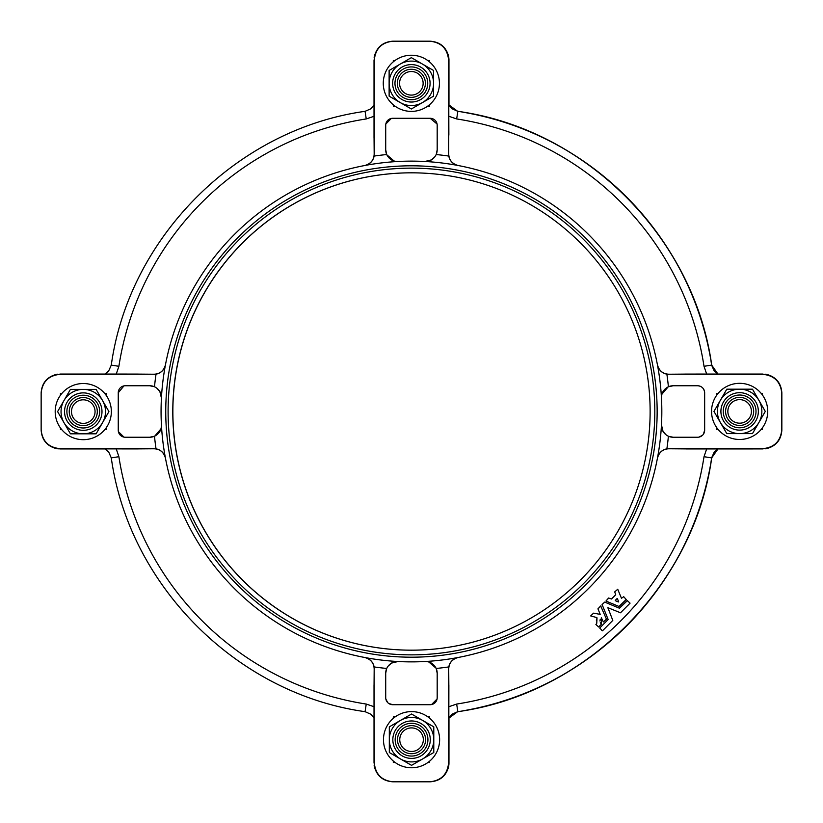 <?xml version="1.0" encoding="UTF-8"?>
<svg xmlns="http://www.w3.org/2000/svg" width="823" height="823" viewBox="0 0 823 823"><rect width="100%" height="100%" fill="white"/><g stroke="black" fill="none" stroke-linecap="round" stroke-linejoin="round"><path stroke-width="1.23" d="M411.5 650.18A238.68 238.68 0 0 1 172.871 411.5A238.68 238.68 0 0 0 411.5 650.18M172.779 411.5A238.68 238.68 0 0 0 411.449 650.18A238.68 238.68 0 0 0 650.129 411.5A238.68 238.68 0 0 0 411.449 172.82A238.68 238.68 0 0 0 172.779 411.5A238.68 238.68 0 0 1 411.449 172.82A238.68 238.68 0 0 1 650.129 411.5M411.5 172.82A238.68 238.68 0 0 0 172.871 411.5M739.63 425.44A14.042 14.042 0 0 0 753.673 411.407A14.042 14.042 0 0 0 739.63 397.365A14.042 14.042 0 0 0 725.598 411.407A14.042 14.042 0 0 0 739.63 425.44M740.463 430.1A18.723 18.723 0 0 1 720.927 412.23A18.723 18.723 0 0 1 738.807 392.705A18.723 18.723 0 0 1 758.333 410.574A18.723 18.723 0 0 1 740.463 430.1M740.361 427.765A16.378 16.378 0 0 1 723.273 412.128A16.378 16.378 0 0 1 738.91 395.04A16.378 16.378 0 0 1 755.998 410.677A16.378 16.378 0 0 1 740.361 427.765A16.378 16.378 0 0 1 723.273 412.128A16.378 16.378 0 0 1 738.91 395.04A16.378 16.378 0 0 0 723.273 412.128A16.378 16.378 0 0 0 740.361 427.765M739.63 439.482A28.085 28.085 0 0 0 767.715 411.407A28.085 28.085 0 0 0 739.63 383.323A28.085 28.085 0 0 0 711.556 411.407A28.085 28.085 0 0 0 739.63 439.482M159.868 391.594L161.431 398.085C161.473 392.88 159.158 389.104 154.498 386.769A258.134 258.134 0 0 1 156.02 374.187C161.092 373.056 164.24 369.959 165.444 364.898A250.377 250.377 0 0 0 458.051 657.505A250.377 250.377 0 0 0 657.454 364.898C658.657 369.949 661.805 373.045 666.877 374.187A258.134 258.134 0 0 1 668.399 386.769A11.697 11.697 0 0 1 673.152 385.761L697.626 385.761A7.016 7.016 0 0 1 704.653 392.777L704.653 430.223A7.016 7.016 0 0 1 697.626 437.239L673.152 437.239A11.697 11.697 0 0 1 668.399 436.231A258.134 258.134 0 0 1 666.877 448.813L668.914 448.772C662.968 449.029 659.141 452.166 657.433 458.205M599.71 628.031L608.156 619.503L599.71 628.031L602.487 630.809L612.796 620.419L607.899 607.693L620.511 612.785L630.068 603.146L627.229 600.512L619.369 608.187L604.679 602.107L602.097 604.514L608.156 619.503M596.706 623.423L595.903 624.503L598.681 627.003L601.387 624.215L601.325 617.734L603.362 621.941L606.448 619.153L600.687 605.923L597.94 608.845L600.214 614.38L593.578 613.156L590.688 615.923L596.87 617.6M611.52 598.979L615.717 594.7L611.52 598.979L608.588 598.023L605.944 601.057L619.03 606.479L626.2 599.483L623.7 596.706L621.468 598.27L617.734 589.258L614.709 591.902L615.717 594.7M83.267 397.56A14.042 14.042 0 0 0 69.235 411.593A14.042 14.042 0 0 0 83.267 425.635A14.042 14.042 0 0 0 97.309 411.593A14.042 14.042 0 0 0 83.267 397.56M83.267 383.518A28.085 28.085 0 0 0 55.192 411.593A28.085 28.085 0 0 0 83.267 439.677A28.085 28.085 0 0 0 111.352 411.593A28.085 28.085 0 0 0 83.267 383.518M82.547 395.235A16.378 16.378 0 0 1 99.634 410.872A16.378 16.378 0 0 1 83.997 427.96A16.378 16.378 0 0 1 66.91 412.323A16.378 16.378 0 0 1 82.547 395.235A16.378 16.378 0 0 0 66.91 412.323A16.378 16.378 0 0 0 83.997 427.96M82.434 392.9A18.723 18.723 0 0 1 101.97 410.77A18.723 18.723 0 0 1 84.1 430.295A18.723 18.723 0 0 1 64.564 412.426A18.723 18.723 0 0 1 82.434 392.9M397.509 739.682A14.042 14.042 0 0 0 411.551 753.724A14.042 14.042 0 0 0 425.584 739.682A14.042 14.042 0 0 0 411.551 725.639A14.042 14.042 0 0 0 397.509 739.682M383.467 739.682A28.085 28.085 0 0 0 411.551 767.766A28.085 28.085 0 0 0 439.626 739.682A28.085 28.085 0 0 0 411.551 711.607A28.085 28.085 0 0 0 383.467 739.682M395.184 740.412A16.378 16.378 0 0 1 410.821 723.314A16.378 16.378 0 0 1 427.909 738.951A16.378 16.378 0 0 1 412.272 756.049A16.378 16.378 0 0 1 395.184 740.412A16.378 16.378 0 0 0 412.272 756.049A16.378 16.378 0 0 0 427.909 738.951M392.849 740.515A18.723 18.723 0 0 1 410.718 720.979A18.723 18.723 0 0 1 430.254 738.848A18.723 18.723 0 0 1 412.385 758.384A18.723 18.723 0 0 1 392.849 740.515M425.398 83.318A14.042 14.042 0 0 0 411.356 69.276A14.042 14.042 0 0 0 397.314 83.318A14.042 14.042 0 0 0 411.356 97.361A14.042 14.042 0 0 0 425.398 83.318M439.431 83.318A28.085 28.085 0 0 0 411.356 55.234A28.085 28.085 0 0 0 383.271 83.318A28.085 28.085 0 0 0 411.356 111.393A28.085 28.085 0 0 0 439.431 83.318M427.713 82.588A16.378 16.378 0 0 1 412.086 99.686A16.378 16.378 0 0 1 394.989 84.049A16.378 16.378 0 0 1 410.626 66.951A16.378 16.378 0 0 1 427.713 82.588A16.378 16.378 0 0 1 412.086 99.686A16.378 16.378 0 0 1 394.989 84.049A16.378 16.378 0 0 1 410.626 66.951A16.378 16.378 0 0 1 427.713 82.588M430.059 82.485A18.723 18.723 0 0 1 412.189 102.021A18.723 18.723 0 0 1 392.653 84.152A18.723 18.723 0 0 1 410.523 64.616A18.723 18.723 0 0 1 430.059 82.485M766.573 448.607L668.945 448.638M763.034 448.638C774.32 447.445 780.564 441.2 781.757 429.904L781.757 430.213C781.006 439.966 775.914 446.097 766.48 448.617L765.123 448.823M765.123 374.177L766.48 374.383C775.914 376.903 781.006 383.034 781.757 392.787L781.757 429.904M781.757 393.096C780.564 381.8 774.32 375.555 763.034 374.362L685.22 374.074L763.034 374.064M657.433 364.795C659.13 370.823 662.957 373.971 668.914 374.228L763.034 374.362M668.945 374.362L666.877 374.187M718.273 429.637L716.823 429.637L716.823 427.775M716.823 395.03L716.823 393.363L718.109 393.363M761.152 393.363L762.448 393.363L762.448 395.03M762.448 427.775L762.448 429.637L760.987 429.637M461.94 711A303.718 303.718 0 0 0 711.7 457.876L711.628 457.804M448.885 760.75L448.967 718.037M392.838 781.799L430.264 781.799C440.007 781.058 446.148 775.966 448.669 766.522L448.874 685.271L448.782 765.164M393.415 716.864L393.415 718.242M393.415 761.121L393.415 762.499M448.885 718.119L457.639 711.7M448.967 763.086L448.977 718.006L448.957 763.95M448.977 763.086L448.669 766.522M448.874 765.164L448.957 763.384M711.628 365.196L711.7 365.124A303.718 303.718 0 0 0 461.94 112M766.573 448.617C776.017 446.097 781.109 439.966 781.85 430.213L781.85 392.787C781.109 383.034 776.017 376.903 766.573 374.383L766.573 374.393M716.915 393.363L716.915 394.896M716.915 427.909L716.915 429.637M711.607 365.124L714.169 370.926L717.954 374.064L711.7 365.124M711.7 457.876L717.985 448.936L714.261 451.961L711.607 457.876M448.885 104.809L452.125 108.78L457.927 111.331C585.853 129.129 693.912 237.199 711.72 365.114L714.354 371.039L718.047 374.064L766.573 374.383M448.967 104.963L448.885 62.25M448.864 135.178L448.669 56.478C446.148 47.034 440.007 41.942 430.264 41.201L393.044 41.201C381.749 42.385 375.514 48.629 374.321 59.914L374.023 137.729L374.023 59.914M393.415 60.501L393.415 61.715M393.415 104.922L393.415 106.136M457.639 111.3L448.885 104.881M448.669 56.478L448.957 59.616M448.957 59.05L448.977 104.994L448.874 57.836M60.552 393.363L60.552 395.091M60.552 428.104L60.552 429.637M389.125 83.318L389.125 70.48L400.235 64.071A22.231 22.231 0 0 1 422.466 64.071L433.587 70.48L433.587 83.318A22.231 22.231 0 0 0 422.466 64.071L411.356 57.651L400.235 64.071A22.231 22.231 0 0 0 400.235 102.566L389.125 96.157L389.125 83.318M433.587 96.157L433.587 83.318A22.231 22.231 0 0 1 400.235 102.566L411.356 108.986L433.587 96.157M433.783 739.682L433.783 752.52L422.662 758.929A22.231 22.231 0 0 1 400.431 758.929L389.32 752.52L389.32 739.682A22.231 22.231 0 0 0 400.431 758.929L411.551 765.349L422.662 758.929A22.231 22.231 0 0 0 422.662 720.434L433.783 726.843L433.783 739.682M389.32 726.843L389.32 739.682A22.231 22.231 0 0 1 422.662 720.434L411.551 714.014L389.32 726.843M83.267 433.824L70.439 433.824L64.019 422.713A22.231 22.231 0 0 1 64.019 400.482L70.439 389.372L83.267 389.372A22.231 22.231 0 0 0 64.019 400.482L57.6 411.593L64.019 422.713A22.231 22.231 0 0 0 102.525 422.713L96.106 433.824L83.267 433.824M96.106 389.372L83.267 389.372A22.231 22.231 0 0 1 102.525 422.713L108.934 411.593L96.106 389.372M616.694 598.949L617.373 598.65L618.639 601.695M615.337 600.697L618.382 601.952M617.055 598.588L615.275 600.368M623.423 596.706L624.204 597.2M614.668 592.118L615.254 591.356M621.416 604.267L619.03 606.479L605.944 601.057L608.794 597.982M596.408 620.635L597.014 617.867L596.757 623.289M591.881 614.73L593.578 613.156M600.193 614.308L599.741 613.217M597.94 608.845L601.006 605.985M606.448 619.153L603.362 621.941M600.276 619.225L599.936 620.984M600.317 622.672L601.325 624.071M630.068 603.146L628.114 605.183M606.952 626.344L602.487 630.809L601.706 630.305M607.899 607.693L608.67 610.429M602.055 604.73L604.679 602.107M619.585 608.146L627.507 600.512M673.152 385.761L668.399 386.769C663.75 389.094 661.435 392.869 661.466 398.085A250.377 250.377 0 0 1 661.826 411.5M663.029 431.406L661.466 424.915C661.435 430.12 663.739 433.896 668.399 436.231M666.877 448.813C661.805 449.944 658.667 453.041 657.454 458.102M704.015 456.703L711.617 457.886C693.82 585.801 585.75 693.861 457.835 711.669L456.662 704.056A296.033 296.033 0 0 0 704.015 456.703L706.792 448.556M448.885 104.994L451.92 108.698L457.835 111.331C585.75 129.139 693.82 237.199 711.617 365.114L704.015 366.297A296.033 296.033 0 0 0 456.662 118.944L457.835 111.352M706.792 374.444L704.015 366.297M668.153 386.882L661.939 394.135M663.225 431.736L666.177 434.935M668.646 436.334L673.152 437.239M704.653 392.777C704.138 388.425 701.803 386.09 697.626 385.761M698.953 437.116L702.513 435.264M703.408 434.205L704.653 430.223M687.771 448.916L668.914 448.772M686.073 448.936L763.034 448.926L686.073 448.936M668.914 374.228L687.771 374.084M424.863 161.483A250.377 250.377 0 0 0 364.856 165.495C369.897 164.291 372.994 161.154 374.136 156.072A258.134 258.134 0 0 1 386.717 154.549C389.053 159.199 392.828 161.514 398.034 161.483A250.377 250.377 0 0 1 424.863 161.483C430.069 161.524 433.844 159.209 436.18 154.549A258.134 258.134 0 0 1 448.772 156.072C449.903 161.143 452.989 164.281 458.051 165.495A250.377 250.377 0 0 0 424.863 161.483L431.365 159.919M456.662 118.944L448.504 116.156M365.073 111.352L366.245 118.944A296.033 296.033 0 0 0 118.893 366.297L111.3 365.124M374.393 116.156L366.245 118.944M386.717 154.549A11.697 11.697 0 0 1 385.709 149.796L386.717 154.549M386.831 154.806L394.083 161.02M431.684 159.724L434.883 156.771M436.293 154.302L437.188 149.796A11.697 11.697 0 0 1 436.18 154.549M385.709 149.796L385.709 125.322A7.016 7.016 0 0 1 392.736 118.296L430.172 118.296A7.016 7.016 0 0 1 437.188 125.322L437.188 149.796M391.326 118.44L385.843 123.995M437.064 123.995L430.172 118.296M448.782 57.836L448.586 59.914C447.393 48.629 441.149 42.385 429.863 41.201L430.162 41.201C439.914 41.942 446.045 47.034 448.576 56.478M448.885 59.914L448.72 154.035C448.977 159.991 452.125 163.818 458.154 165.516M364.754 165.516C370.772 163.818 373.92 159.991 374.177 154.035L374.033 135.178M429.863 41.201L392.736 41.201C382.993 41.942 376.852 47.034 374.331 56.478L374.126 57.836M374.177 154.035L374.136 156.072M448.772 156.072L448.72 154.035M393.312 61.797L393.312 60.501L394.989 60.501M394.989 106.136L393.312 106.136L393.312 104.84M429.585 104.675L429.585 106.136L427.723 106.136M427.723 60.501L429.585 60.501L429.585 61.962M448.586 59.914L448.586 154.014M374.321 154.014L374.321 59.914M165.444 458.102C164.24 453.051 161.102 449.955 156.02 448.813A258.134 258.134 0 0 1 154.498 436.231C159.158 433.906 161.462 430.131 161.431 424.915M118.893 366.297L116.115 374.444M111.3 457.876L118.893 456.703A296.033 296.033 0 0 0 366.245 704.056L365.073 711.648M116.115 448.556L118.893 456.703M154.498 436.231A11.697 11.697 0 0 1 149.755 437.239L154.498 436.231M154.755 436.118L160.969 428.865M159.683 391.264L156.72 388.065M154.261 386.666L149.755 385.761A11.697 11.697 0 0 1 154.498 386.769M149.755 437.239L125.271 437.239A7.016 7.016 0 0 1 118.255 430.223L118.255 392.777A7.016 7.016 0 0 1 125.271 385.761L149.755 385.761M118.399 431.622L123.944 437.116M123.944 385.884L118.255 392.777M57.785 374.177L56.427 374.383C46.983 376.903 41.891 383.034 41.15 392.787L41.15 393.096C42.343 381.8 48.578 375.555 59.873 374.362L153.994 374.228C159.94 373.971 163.767 370.834 165.464 364.795M135.137 374.084L153.994 374.228M59.873 374.064L137.688 374.074L59.873 374.362M57.785 448.823L137.688 448.926L56.427 448.617C46.983 446.097 41.891 439.966 41.15 430.213L41.15 429.904C42.343 441.2 48.578 447.445 59.873 448.638L59.873 448.926M165.464 458.205C163.777 452.177 159.95 449.029 153.994 448.772L135.137 448.916M153.994 448.772L156.02 448.813M156.02 374.187L153.963 374.362M61.746 429.637L60.46 429.637L60.46 427.97M106.085 427.97L106.085 429.637L104.788 429.637M104.624 393.363L106.085 393.363L106.085 395.225M60.46 395.225L60.46 393.363L61.91 393.363M41.15 429.904L41.15 393.096M153.963 448.638L59.873 448.638M458.051 657.505C453 658.709 449.903 661.846 448.772 666.928A258.134 258.134 0 0 1 436.18 668.451C433.855 663.801 430.079 661.486 424.863 661.517M391.542 663.081L398.034 661.517C392.838 661.476 389.063 663.791 386.717 668.451A258.134 258.134 0 0 1 374.136 666.928C373.004 661.857 369.908 658.719 364.856 657.505M366.245 704.056L374.393 706.844M457.835 711.648L452.033 714.22L448.885 718.006M448.504 706.844L456.662 704.056M436.18 668.451A11.697 11.697 0 0 1 437.188 673.204L436.18 668.451M436.067 668.194L428.814 661.98M391.223 663.276L388.014 666.229M386.615 668.698L385.709 673.204A11.697 11.697 0 0 1 386.717 668.451M437.188 673.204L437.188 697.678A7.016 7.016 0 0 1 430.172 704.704L392.736 704.704A7.016 7.016 0 0 1 385.709 697.678L385.709 673.204M431.581 704.56L437.064 699.005M385.843 699.005L387.695 702.564M388.744 703.459L392.736 704.704M374.126 765.164L374.331 766.522C376.852 775.966 382.993 781.058 392.736 781.799L393.044 781.799C381.749 780.615 375.514 774.371 374.321 763.086L374.177 668.965C373.92 663.009 370.782 659.182 364.754 657.484M374.033 687.822L374.177 668.965M374.023 763.086L374.023 685.271L374.321 763.086M458.154 657.484C452.125 659.182 448.988 663.009 448.72 668.965L448.864 687.822M448.576 766.522C446.045 775.966 439.914 781.058 430.162 781.799L429.863 781.799C441.149 780.615 447.393 774.371 448.586 763.086L448.874 763.086M448.72 668.965L448.772 666.928M374.136 666.928L374.321 668.986M429.585 761.203L429.585 762.499L427.919 762.499M427.919 716.864L429.585 716.864L429.585 718.16M393.312 718.325L393.312 716.864L395.184 716.864M395.184 762.499L393.312 762.499L393.312 761.038M429.863 781.799L393.044 781.799M448.586 668.986L448.586 763.086M657.454 364.898A250.377 250.377 0 0 0 458.051 165.495A250.377 250.377 0 0 1 657.454 364.898M364.856 165.495A250.377 250.377 0 0 0 165.444 364.898A250.377 250.377 0 0 1 364.856 165.495M739.63 389.176A22.231 22.231 0 0 1 758.888 422.518L752.469 433.628L739.63 433.628A22.231 22.231 0 0 1 720.382 400.287A22.231 22.231 0 0 1 739.63 389.176L752.469 389.176L758.888 400.287L765.297 411.407L758.888 422.518A22.231 22.231 0 0 1 739.63 433.628L726.802 433.628L713.963 411.407L726.802 389.176L739.63 389.176M168.098 411.5A243.361 243.361 0 0 0 411.449 654.861A243.361 243.361 0 0 0 654.81 411.5A243.361 243.361 0 0 0 411.449 168.139A243.361 243.361 0 0 0 168.098 411.5M740.258 425.429A14.042 14.042 0 0 1 725.608 412.025A14.042 14.042 0 0 1 739.013 397.375A14.042 14.042 0 0 1 753.662 410.78A14.042 14.042 0 0 1 740.258 425.429M165.752 411.5A245.696 245.696 0 0 0 411.449 657.196A245.696 245.696 0 0 0 657.145 411.5A245.696 245.696 0 0 0 411.449 165.804A245.696 245.696 0 0 0 165.752 411.5M82.65 397.571A14.042 14.042 0 0 1 97.299 410.975A14.042 14.042 0 0 1 83.895 425.625A14.042 14.042 0 0 1 69.245 412.22A14.042 14.042 0 0 1 82.65 397.571M397.519 740.309A14.042 14.042 0 0 1 410.924 725.66A14.042 14.042 0 0 1 425.573 739.054A14.042 14.042 0 0 1 412.169 753.703A14.042 14.042 0 0 1 397.519 740.309M425.378 82.691A14.042 14.042 0 0 1 411.973 97.34A14.042 14.042 0 0 1 397.324 83.946A14.042 14.042 0 0 1 410.728 69.297A14.042 14.042 0 0 1 425.378 82.691M59.966 448.936L104.953 448.936L108.739 452.074L111.28 457.886C129.088 585.801 237.147 693.861 365.073 711.669L370.988 714.302L374.023 718.006M399.567 83.318A11.779 11.779 0 0 1 411.356 71.529A11.779 11.779 0 0 1 423.135 83.318A11.779 11.779 0 0 1 411.356 95.098A11.779 11.779 0 0 1 399.567 83.318M423.331 739.682A11.779 11.779 0 0 1 411.551 751.471A11.779 11.779 0 0 1 399.762 739.682A11.779 11.779 0 0 1 411.551 727.902A11.779 11.779 0 0 1 423.331 739.682M83.267 423.382A11.779 11.779 0 0 1 71.488 411.593A11.779 11.779 0 0 1 83.267 399.813A11.779 11.779 0 0 1 95.057 411.593A11.779 11.779 0 0 1 83.267 423.382M161.431 398.085A250.377 250.377 0 0 0 161.071 411.5M739.63 399.618A11.779 11.779 0 0 1 751.42 411.407A11.779 11.779 0 0 1 739.63 423.187A11.779 11.779 0 0 1 727.851 411.407A11.779 11.779 0 0 1 739.63 399.618M718.047 448.936L714.261 452.074L711.72 457.886C693.912 585.801 585.853 693.861 457.927 711.669L452.012 714.302L448.885 718.191M374.023 104.994L370.875 108.78L365.073 111.331C237.147 129.129 129.088 237.199 111.28 365.114L108.646 371.039L104.953 374.064"/></g></svg>
